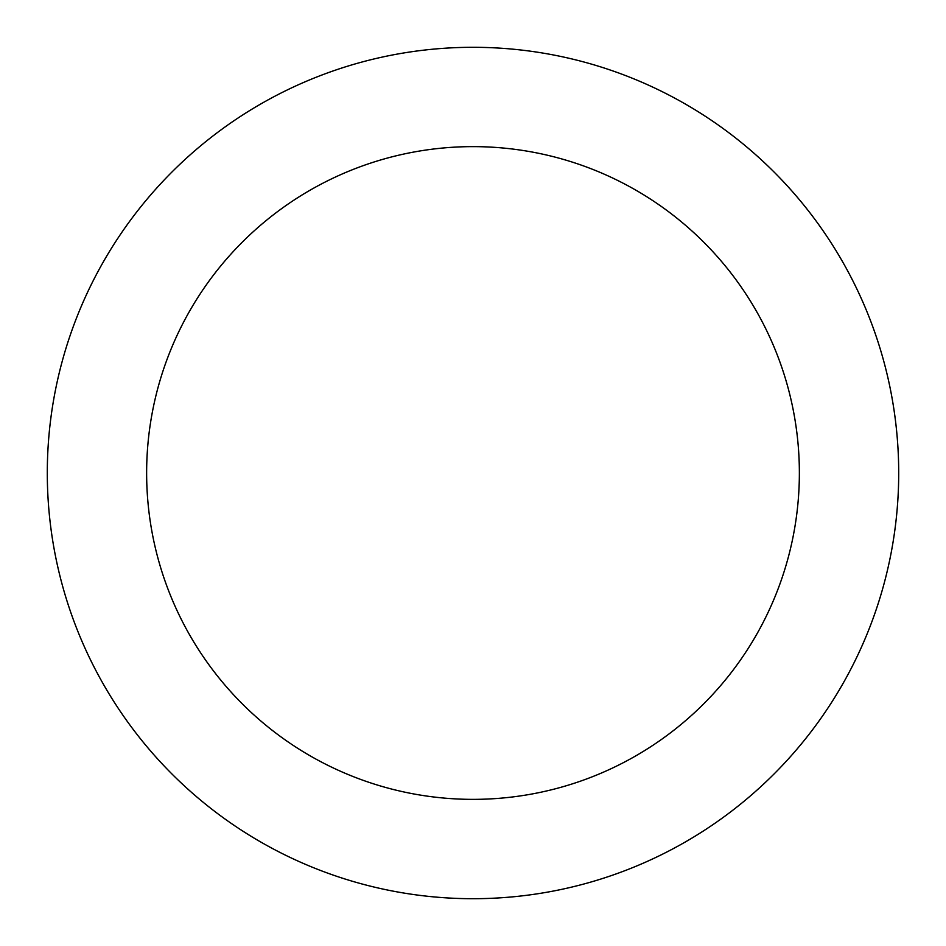 <?xml version="1.0" encoding="UTF-8"?>
<svg xmlns="http://www.w3.org/2000/svg" width="946" height="946" viewBox="0 0 946 946"><rect width="100%" height="100%" fill="white"/><g stroke="black" fill="none" stroke-linecap="round" stroke-linejoin="round"><path stroke-width="1.42" d="M473 47.3A425.7 425.7 0 0 1 841.668 685.85A425.7 425.7 0 0 1 104.332 685.85A425.7 425.7 0 0 1 473 47.3M473 146.63A326.37 326.37 0 0 1 755.641 636.185A326.37 326.37 0 0 1 190.359 636.185A326.37 326.37 0 0 1 473 146.63"/></g></svg>
